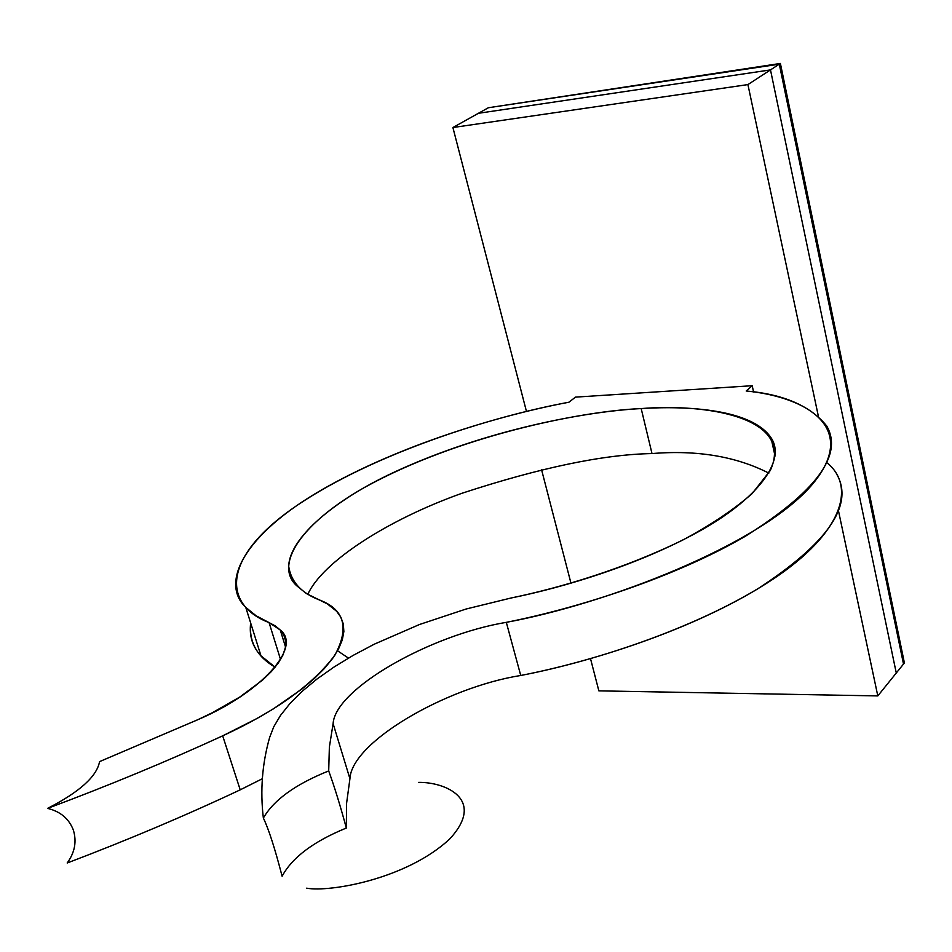 <?xml version="1.0" encoding="UTF-8"?>
<svg xmlns="http://www.w3.org/2000/svg" width="952" height="952" viewBox="0 0 952 952"><rect width="100%" height="100%" fill="white"/><g stroke="black" fill="none" stroke-linecap="round" stroke-linejoin="round"><path stroke-width="1.43" d="M826.919 462.731C856.003 486.055 843.377 532.382 773.333 578.959C703.397 625.523 597.892 660.712 520.744 675.48C445.453 687.451 351.419 742.334 349.931 778.736L346.599 803.226L346.326 828.038C313.553 841.449 292.157 857.514 282.113 876.245C274.878 848.327 268.631 828.93 263.359 818.054C260.086 790.588 262.181 763.718 269.642 737.443L273.771 726.757L280.507 715.404L289.943 703.552L302.093 691.39L316.849 679.133L334.009 667.043L353.263 655.321L374.231 644.207L419.475 624.512L466.099 609.018L510.879 598.046C564.167 587.313 637.507 565.155 697.495 532.251C757.578 499.407 786.745 460.423 771.001 437.706C752.068 409.562 688.951 405.516 641.184 408.575L652.001 453.568C697.054 449.868 735.991 456.389 768.835 473.12C735.991 456.389 697.054 449.868 652.001 453.568C603.508 454.425 540.189 467.646 462.041 493.243C387.119 519.923 322.442 561.989 307.77 594.405C322.442 561.989 387.119 519.923 462.041 493.243C540.189 467.646 603.508 454.425 652.001 453.568L641.184 408.575C704.194 403.398 795.051 416.464 770.299 470.478L752.163 493.576C733.718 509.689 710.608 525.171 682.822 540.022C624.774 568.534 560.835 587.753 510.879 598.046L466.099 609.018L419.475 624.512L374.231 644.207L353.263 655.321L334.009 667.043L316.849 679.133L302.093 691.39L289.943 703.552L280.507 715.404L273.771 726.757L269.642 737.443C262.181 763.718 260.086 790.588 263.359 818.054C273.76 799.942 295.536 784.234 328.702 770.918L329.368 747.13L333.105 723.639C335.187 688.748 430.494 634.889 506.309 622.346L520.744 675.48C592.203 661.652 687.296 631.093 757.233 589.169C827.347 543.533 853.956 505.405 837.058 474.798M269.071 622.608L256.088 615.765L245.759 607.364C219.138 582.136 245.628 533.584 322.085 489.649C398.317 445.714 498.312 415.5 568.998 402.196C490.316 416.714 372.875 454.068 297.119 505.369C221.197 556.813 222.375 604.675 269.071 622.608L275.342 625.94L280.376 630.117L283.875 635.151L285.6 641.029L285.326 647.705L282.911 655.095L278.27 663.068L271.463 671.446L262.609 680.037L239.797 697.054L212.415 712.691L197.921 719.652L99.567 761.612L197.921 719.652C260.182 693.175 302.534 647.396 280.269 630.01L269.071 622.608L280.554 659.546L269.071 622.608M250.673 623.013C249.067 635.876 252.506 646.813 260.979 655.821L275.152 667.185C257.04 656.749 248.877 642.029 250.673 623.013M772.012 439.443L771.346 439.312L772.012 439.443M746.213 390.998C783.663 394.259 810.509 405.945 826.741 426.02C843.377 454.949 816.185 491.744 745.166 536.381C674.337 577.459 578.328 608.078 506.309 622.346C607.15 603.782 758.149 545.591 810.604 486.412C861.679 427.805 805.725 396.782 746.213 390.998L752.187 385.715L575.46 397.127L568.998 402.196L575.46 397.127L752.187 385.715L753.579 391.974L752.187 385.715L746.213 390.998M222.685 735.837C167.326 761.267 108.968 785.459 47.6 808.379C60.25 811.425 68.806 818.577 73.268 829.811C76.898 841.366 74.875 852.421 67.187 863C127.865 839.962 185.545 815.578 240.213 789.839L222.685 735.837C275.699 711.382 313.089 684.488 334.878 655.154C349.777 627.523 344.327 609.006 318.527 599.605C300.975 592.632 291.026 581.553 288.694 566.357C289.182 545.032 315.505 515.556 364.699 487.341C456.639 436.575 579.661 411.133 641.184 408.575C585.516 411.395 485.389 430.161 395.592 471.526C305.235 513.199 271.808 563.453 296.619 585.658L306.282 593.501L327.345 603.889L336.663 611.303L340.864 617.217L343.327 623.976L343.862 631.569L342.292 639.923L338.543 648.943L332.569 658.51L324.406 668.471L314.16 678.681L302.034 688.951L273.129 709.026L256.945 718.522L222.685 735.837L240.213 789.839C185.545 815.578 127.865 839.962 67.187 863C74.875 852.421 76.898 841.366 73.268 829.811C68.806 818.577 60.25 811.425 47.6 808.379C108.968 785.459 167.326 761.267 222.685 735.837M337.543 650.775L348.444 658.106M262.347 778.736L240.213 789.839L262.347 778.736M99.567 761.612C96.842 776.463 79.516 792.052 47.6 808.379C79.516 792.052 96.842 776.463 99.567 761.612M506.309 622.346C430.494 634.889 335.187 688.748 333.105 723.639L349.931 778.736C351.419 742.334 445.453 687.451 520.744 675.48L506.309 622.346M328.702 770.918C334.497 786.876 340.376 805.916 346.326 828.038L346.599 803.226L349.931 778.736L333.105 723.639L329.368 747.13L328.702 770.918C295.536 784.234 273.76 799.942 263.359 818.054C268.631 828.93 274.878 848.327 282.113 876.245C292.157 857.514 313.553 841.449 346.326 828.038C340.376 805.916 334.497 786.876 328.702 770.918M306.639 888.18C329.82 892.441 407.063 879.005 449.82 838.855C486.52 798.99 444.62 781.854 418.535 782.401C444.62 781.854 486.52 798.99 449.82 838.855C407.063 879.005 329.82 892.441 306.639 888.18M452.902 127.532L478.392 113.3L770.489 69.901L747.915 84.585L452.902 127.532L526.456 411.431L452.902 127.532L747.915 84.585L818.339 416.083L747.915 84.585L770.489 69.901L896.272 673.016L770.489 69.901L478.392 113.3L452.902 127.532M598.856 690.854L590.514 658.653L598.856 690.854L877.803 695.912L838.545 511.141L877.803 695.912L896.272 673.016L877.803 695.912L598.856 690.854M570.974 583.219L541.557 469.681L570.974 583.219M903.507 664.056L896.272 673.016L903.507 664.056L779.295 64.165L488.364 107.743L478.392 113.3L488.364 107.743L779.295 64.165L770.489 69.901L779.295 64.165L903.507 664.056L904.4 662.949L780.39 63.451L779.295 64.165L903.507 664.056L779.295 64.165L780.39 63.451L488.364 107.743L780.39 63.451L904.4 662.949L903.507 664.056M478.392 113.3L770.489 69.901L896.272 673.016L770.489 69.901L478.392 113.3M771.001 437.706L775.047 456.032M245.759 607.364L260.979 655.821M280.269 630.01L285.481 646.848"/></g></svg>
